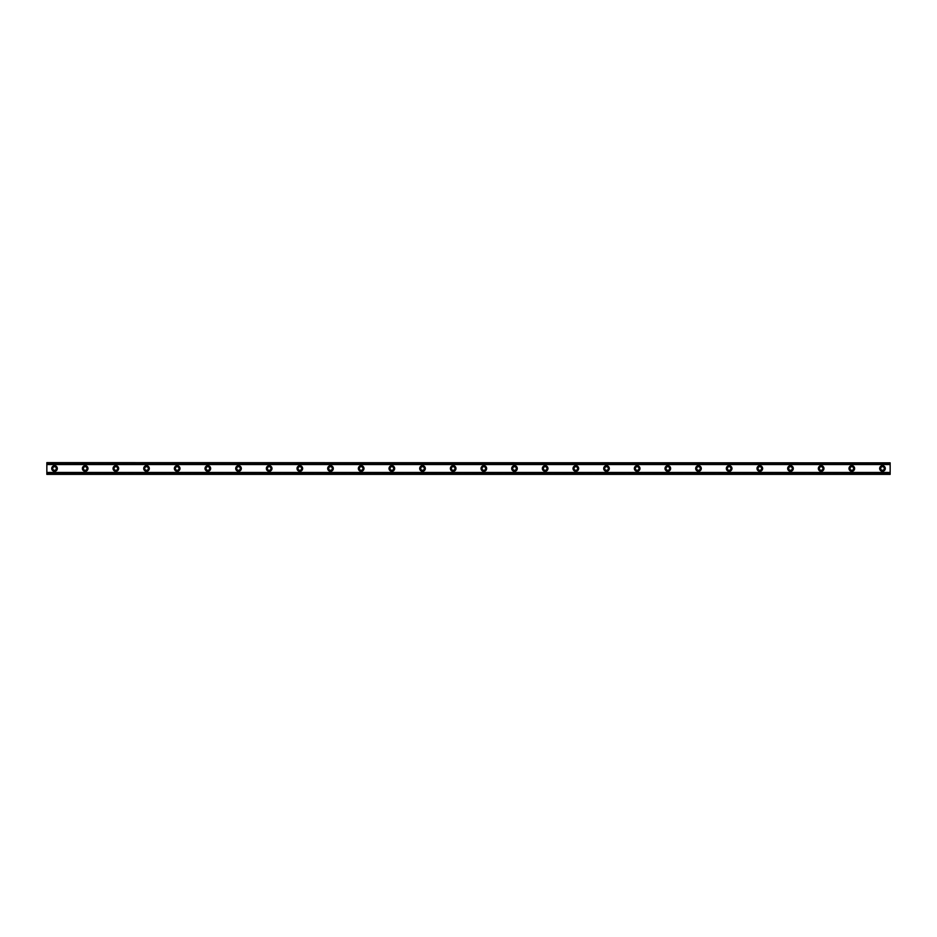 <?xml version="1.0" encoding="UTF-8"?>
<svg xmlns="http://www.w3.org/2000/svg" width="937" height="937" viewBox="0 0 937 937"><rect width="100%" height="100%" fill="white"/><g stroke="black" fill="none" stroke-linecap="round" stroke-linejoin="round"><path stroke-width="0.7" stroke-dasharray="4.68 3.51" d="M54.522 470.292A1.792 1.792 0 0 1 52.73 468.5A1.792 1.792 0 0 1 54.522 466.708A1.792 1.792 0 0 1 56.302 468.5A1.792 1.792 0 0 1 54.522 470.292M882.478 470.292A1.792 1.792 0 0 1 880.698 468.5A1.792 1.792 0 0 1 882.478 466.708A1.792 1.792 0 0 1 884.27 468.5A1.792 1.792 0 0 1 882.478 470.292M851.815 470.292A1.792 1.792 0 0 1 850.035 468.5A1.792 1.792 0 0 1 851.815 466.708A1.792 1.792 0 0 1 853.607 468.5A1.792 1.792 0 0 1 851.815 470.292M821.152 470.292A1.792 1.792 0 0 1 819.36 468.5A1.792 1.792 0 0 1 821.152 466.708A1.792 1.792 0 0 1 822.944 468.5A1.792 1.792 0 0 1 821.152 470.292M790.488 470.292A1.792 1.792 0 0 1 788.696 468.5A1.792 1.792 0 0 1 790.488 466.708A1.792 1.792 0 0 1 792.28 468.5A1.792 1.792 0 0 1 790.488 470.292M759.825 470.292A1.792 1.792 0 0 1 758.033 468.5A1.792 1.792 0 0 1 759.825 466.708A1.792 1.792 0 0 1 761.605 468.5A1.792 1.792 0 0 1 759.825 470.292M729.162 470.292A1.792 1.792 0 0 1 727.37 468.5A1.792 1.792 0 0 1 729.162 466.708A1.792 1.792 0 0 1 730.942 468.5A1.792 1.792 0 0 1 729.162 470.292M698.487 470.292A1.792 1.792 0 0 1 696.706 468.5A1.792 1.792 0 0 1 698.487 466.708A1.792 1.792 0 0 1 700.279 468.5A1.792 1.792 0 0 1 698.487 470.292M667.823 470.292A1.792 1.792 0 0 1 666.031 468.5A1.792 1.792 0 0 1 667.823 466.708A1.792 1.792 0 0 1 669.615 468.5A1.792 1.792 0 0 1 667.823 470.292M637.16 470.292A1.792 1.792 0 0 1 635.368 468.5A1.792 1.792 0 0 1 637.16 466.708A1.792 1.792 0 0 1 638.952 468.5A1.792 1.792 0 0 1 637.16 470.292M606.497 470.292A1.792 1.792 0 0 1 604.705 468.5A1.792 1.792 0 0 1 606.497 466.708A1.792 1.792 0 0 1 608.289 468.5A1.792 1.792 0 0 1 606.497 470.292M575.833 470.292A1.792 1.792 0 0 1 574.041 468.5A1.792 1.792 0 0 1 575.833 466.708A1.792 1.792 0 0 1 577.614 468.5A1.792 1.792 0 0 1 575.833 470.292M545.158 470.292A1.792 1.792 0 0 1 543.378 468.5A1.792 1.792 0 0 1 545.158 466.708A1.792 1.792 0 0 1 546.95 468.5A1.792 1.792 0 0 1 545.158 470.292M514.495 470.292A1.792 1.792 0 0 1 512.715 468.5A1.792 1.792 0 0 1 514.495 466.708A1.792 1.792 0 0 1 516.287 468.5A1.792 1.792 0 0 1 514.495 470.292M483.832 470.292A1.792 1.792 0 0 1 482.04 468.5A1.792 1.792 0 0 1 483.832 466.708A1.792 1.792 0 0 1 485.624 468.5A1.792 1.792 0 0 1 483.832 470.292M453.168 470.292A1.792 1.792 0 0 1 451.376 468.5A1.792 1.792 0 0 1 453.168 466.708A1.792 1.792 0 0 1 454.96 468.5A1.792 1.792 0 0 1 453.168 470.292M422.505 470.292A1.792 1.792 0 0 1 420.713 468.5A1.792 1.792 0 0 1 422.505 466.708A1.792 1.792 0 0 1 424.285 468.5A1.792 1.792 0 0 1 422.505 470.292M391.842 470.292A1.792 1.792 0 0 1 390.05 468.5A1.792 1.792 0 0 1 391.842 466.708A1.792 1.792 0 0 1 393.622 468.5A1.792 1.792 0 0 1 391.842 470.292M361.167 470.292A1.792 1.792 0 0 1 359.386 468.5A1.792 1.792 0 0 1 361.167 466.708A1.792 1.792 0 0 1 362.959 468.5A1.792 1.792 0 0 1 361.167 470.292M330.503 470.292A1.792 1.792 0 0 1 328.711 468.5A1.792 1.792 0 0 1 330.503 466.708A1.792 1.792 0 0 1 332.295 468.5A1.792 1.792 0 0 1 330.503 470.292M299.84 470.292A1.792 1.792 0 0 1 298.048 468.5A1.792 1.792 0 0 1 299.84 466.708A1.792 1.792 0 0 1 301.632 468.5A1.792 1.792 0 0 1 299.84 470.292M269.177 470.292A1.792 1.792 0 0 1 267.385 468.5A1.792 1.792 0 0 1 269.177 466.708A1.792 1.792 0 0 1 270.969 468.5A1.792 1.792 0 0 1 269.177 470.292M238.513 470.292A1.792 1.792 0 0 1 236.721 468.5A1.792 1.792 0 0 1 238.513 466.708A1.792 1.792 0 0 1 240.294 468.5A1.792 1.792 0 0 1 238.513 470.292M207.838 470.292A1.792 1.792 0 0 1 206.058 468.5A1.792 1.792 0 0 1 207.838 466.708A1.792 1.792 0 0 1 209.63 468.5A1.792 1.792 0 0 1 207.838 470.292M177.175 470.292A1.792 1.792 0 0 1 175.395 468.5A1.792 1.792 0 0 1 177.175 466.708A1.792 1.792 0 0 1 178.967 468.5A1.792 1.792 0 0 1 177.175 470.292M146.512 470.292A1.792 1.792 0 0 1 144.72 468.5A1.792 1.792 0 0 1 146.512 466.708A1.792 1.792 0 0 1 148.304 468.5A1.792 1.792 0 0 1 146.512 470.292M115.848 470.292A1.792 1.792 0 0 1 114.056 468.5A1.792 1.792 0 0 1 115.848 466.708A1.792 1.792 0 0 1 117.64 468.5A1.792 1.792 0 0 1 115.848 470.292M85.185 470.292A1.792 1.792 0 0 1 83.393 468.5A1.792 1.792 0 0 1 85.185 466.708A1.792 1.792 0 0 1 86.965 468.5A1.792 1.792 0 0 1 85.185 470.292M46.85 472.482L46.85 474.38L890.15 474.38L46.85 474.38L46.85 473.771L890.15 473.771L890.15 472.482L890.15 474.38L890.15 473.771L46.85 473.771L46.85 472.482L890.15 472.482M54.522 465.689A2.811 2.811 0 0 0 51.711 468.5A2.811 2.811 0 0 0 54.522 471.311A2.811 2.811 0 0 0 57.333 468.5A2.811 2.811 0 0 0 54.522 465.689M882.478 465.689A2.811 2.811 0 0 0 879.667 468.5A2.811 2.811 0 0 0 882.478 471.311A2.811 2.811 0 0 0 885.289 468.5A2.811 2.811 0 0 0 882.478 465.689M851.815 465.689A2.811 2.811 0 0 0 849.004 468.5A2.811 2.811 0 0 0 851.815 471.311A2.811 2.811 0 0 0 854.626 468.5A2.811 2.811 0 0 0 851.815 465.689M821.152 465.689A2.811 2.811 0 0 0 818.341 468.5A2.811 2.811 0 0 0 821.152 471.311A2.811 2.811 0 0 0 823.963 468.5A2.811 2.811 0 0 0 821.152 465.689M790.488 465.689A2.811 2.811 0 0 0 787.677 468.5A2.811 2.811 0 0 0 790.488 471.311A2.811 2.811 0 0 0 793.299 468.5A2.811 2.811 0 0 0 790.488 465.689M759.825 465.689A2.811 2.811 0 0 0 757.014 468.5A2.811 2.811 0 0 0 759.825 471.311A2.811 2.811 0 0 0 762.636 468.5A2.811 2.811 0 0 0 759.825 465.689M729.162 465.689A2.811 2.811 0 0 0 726.351 468.5A2.811 2.811 0 0 0 729.162 471.311A2.811 2.811 0 0 0 731.973 468.5A2.811 2.811 0 0 0 729.162 465.689M698.487 465.689A2.811 2.811 0 0 0 695.676 468.5A2.811 2.811 0 0 0 698.487 471.311A2.811 2.811 0 0 0 701.298 468.5A2.811 2.811 0 0 0 698.487 465.689M667.823 465.689A2.811 2.811 0 0 0 665.012 468.5A2.811 2.811 0 0 0 667.823 471.311A2.811 2.811 0 0 0 670.634 468.5A2.811 2.811 0 0 0 667.823 465.689M637.16 465.689A2.811 2.811 0 0 0 634.349 468.5A2.811 2.811 0 0 0 637.16 471.311A2.811 2.811 0 0 0 639.971 468.5A2.811 2.811 0 0 0 637.16 465.689M606.497 465.689A2.811 2.811 0 0 0 603.686 468.5A2.811 2.811 0 0 0 606.497 471.311A2.811 2.811 0 0 0 609.308 468.5A2.811 2.811 0 0 0 606.497 465.689M575.833 465.689A2.811 2.811 0 0 0 573.022 468.5A2.811 2.811 0 0 0 575.833 471.311A2.811 2.811 0 0 0 578.644 468.5A2.811 2.811 0 0 0 575.833 465.689M545.158 465.689A2.811 2.811 0 0 0 542.347 468.5A2.811 2.811 0 0 0 545.158 471.311A2.811 2.811 0 0 0 547.969 468.5A2.811 2.811 0 0 0 545.158 465.689M514.495 465.689A2.811 2.811 0 0 0 511.684 468.5A2.811 2.811 0 0 0 514.495 471.311A2.811 2.811 0 0 0 517.306 468.5A2.811 2.811 0 0 0 514.495 465.689M483.832 465.689A2.811 2.811 0 0 0 481.021 468.5A2.811 2.811 0 0 0 483.832 471.311A2.811 2.811 0 0 0 486.643 468.5A2.811 2.811 0 0 0 483.832 465.689M453.168 465.689A2.811 2.811 0 0 0 450.357 468.5A2.811 2.811 0 0 0 453.168 471.311A2.811 2.811 0 0 0 455.979 468.5A2.811 2.811 0 0 0 453.168 465.689M422.505 465.689A2.811 2.811 0 0 0 419.694 468.5A2.811 2.811 0 0 0 422.505 471.311A2.811 2.811 0 0 0 425.316 468.5A2.811 2.811 0 0 0 422.505 465.689M391.842 465.689A2.811 2.811 0 0 0 389.031 468.5A2.811 2.811 0 0 0 391.842 471.311A2.811 2.811 0 0 0 394.653 468.5A2.811 2.811 0 0 0 391.842 465.689M361.167 465.689A2.811 2.811 0 0 0 358.356 468.5A2.811 2.811 0 0 0 361.167 471.311A2.811 2.811 0 0 0 363.978 468.5A2.811 2.811 0 0 0 361.167 465.689M330.503 465.689A2.811 2.811 0 0 0 327.692 468.5A2.811 2.811 0 0 0 330.503 471.311A2.811 2.811 0 0 0 333.314 468.5A2.811 2.811 0 0 0 330.503 465.689M299.84 465.689A2.811 2.811 0 0 0 297.029 468.5A2.811 2.811 0 0 0 299.84 471.311A2.811 2.811 0 0 0 302.651 468.5A2.811 2.811 0 0 0 299.84 465.689M269.177 465.689A2.811 2.811 0 0 0 266.366 468.5A2.811 2.811 0 0 0 269.177 471.311A2.811 2.811 0 0 0 271.988 468.5A2.811 2.811 0 0 0 269.177 465.689M238.513 465.689A2.811 2.811 0 0 0 235.702 468.5A2.811 2.811 0 0 0 238.513 471.311A2.811 2.811 0 0 0 241.324 468.5A2.811 2.811 0 0 0 238.513 465.689M207.838 465.689A2.811 2.811 0 0 0 205.027 468.5A2.811 2.811 0 0 0 207.838 471.311A2.811 2.811 0 0 0 210.649 468.5A2.811 2.811 0 0 0 207.838 465.689M177.175 465.689A2.811 2.811 0 0 0 174.364 468.5A2.811 2.811 0 0 0 177.175 471.311A2.811 2.811 0 0 0 179.986 468.5A2.811 2.811 0 0 0 177.175 465.689M146.512 465.689A2.811 2.811 0 0 0 143.701 468.5A2.811 2.811 0 0 0 146.512 471.311A2.811 2.811 0 0 0 149.323 468.5A2.811 2.811 0 0 0 146.512 465.689M115.848 465.689A2.811 2.811 0 0 0 113.037 468.5A2.811 2.811 0 0 0 115.848 471.311A2.811 2.811 0 0 0 118.659 468.5A2.811 2.811 0 0 0 115.848 465.689M85.185 465.689A2.811 2.811 0 0 0 82.374 468.5A2.811 2.811 0 0 0 85.185 471.311A2.811 2.811 0 0 0 87.996 468.5A2.811 2.811 0 0 0 85.185 465.689M890.15 463.44L46.85 463.44L46.85 473.56L890.15 473.56L890.15 462.62L46.85 462.62L46.85 464.518L890.15 464.518L890.15 462.62L890.15 464.518M46.85 464.518L46.85 462.62L890.15 462.62L46.85 462.62L46.85 463.44M890.15 473.56L890.15 474.38L46.85 474.38L46.85 473.56M46.85 463.229L890.15 463.229L46.85 463.229M890.15 472.541L46.85 472.541M46.85 464.459L890.15 464.459M890.15 464.272L46.85 464.272M46.85 472.728L890.15 472.728"/><path stroke-width="1.41" d="M54.522 470.292A1.792 1.792 0 0 1 52.73 468.5A1.792 1.792 0 0 1 54.522 466.708A1.792 1.792 0 0 1 56.302 468.5A1.792 1.792 0 0 1 54.522 470.292M882.478 470.292A1.792 1.792 0 0 1 880.698 468.5A1.792 1.792 0 0 1 882.478 466.708A1.792 1.792 0 0 1 884.27 468.5A1.792 1.792 0 0 1 882.478 470.292M851.815 470.292A1.792 1.792 0 0 1 850.035 468.5A1.792 1.792 0 0 1 851.815 466.708A1.792 1.792 0 0 1 853.607 468.5A1.792 1.792 0 0 1 851.815 470.292M821.152 470.292A1.792 1.792 0 0 1 819.36 468.5A1.792 1.792 0 0 1 821.152 466.708A1.792 1.792 0 0 1 822.944 468.5A1.792 1.792 0 0 1 821.152 470.292M790.488 470.292A1.792 1.792 0 0 1 788.696 468.5A1.792 1.792 0 0 1 790.488 466.708A1.792 1.792 0 0 1 792.28 468.5A1.792 1.792 0 0 1 790.488 470.292M759.825 470.292A1.792 1.792 0 0 1 758.033 468.5A1.792 1.792 0 0 1 759.825 466.708A1.792 1.792 0 0 1 761.605 468.5A1.792 1.792 0 0 1 759.825 470.292M729.162 470.292A1.792 1.792 0 0 1 727.37 468.5A1.792 1.792 0 0 1 729.162 466.708A1.792 1.792 0 0 1 730.942 468.5A1.792 1.792 0 0 1 729.162 470.292M698.487 470.292A1.792 1.792 0 0 1 696.706 468.5A1.792 1.792 0 0 1 698.487 466.708A1.792 1.792 0 0 1 700.279 468.5A1.792 1.792 0 0 1 698.487 470.292M667.823 470.292A1.792 1.792 0 0 1 666.031 468.5A1.792 1.792 0 0 1 667.823 466.708A1.792 1.792 0 0 1 669.615 468.5A1.792 1.792 0 0 1 667.823 470.292M637.16 470.292A1.792 1.792 0 0 1 635.368 468.5A1.792 1.792 0 0 1 637.16 466.708A1.792 1.792 0 0 1 638.952 468.5A1.792 1.792 0 0 1 637.16 470.292M606.497 470.292A1.792 1.792 0 0 1 604.705 468.5A1.792 1.792 0 0 1 606.497 466.708A1.792 1.792 0 0 1 608.289 468.5A1.792 1.792 0 0 1 606.497 470.292M575.833 470.292A1.792 1.792 0 0 1 574.041 468.5A1.792 1.792 0 0 1 575.833 466.708A1.792 1.792 0 0 1 577.614 468.5A1.792 1.792 0 0 1 575.833 470.292M545.158 470.292A1.792 1.792 0 0 1 543.378 468.5A1.792 1.792 0 0 1 545.158 466.708A1.792 1.792 0 0 1 546.95 468.5A1.792 1.792 0 0 1 545.158 470.292M514.495 470.292A1.792 1.792 0 0 1 512.715 468.5A1.792 1.792 0 0 1 514.495 466.708A1.792 1.792 0 0 1 516.287 468.5A1.792 1.792 0 0 1 514.495 470.292M483.832 470.292A1.792 1.792 0 0 1 482.04 468.5A1.792 1.792 0 0 1 483.832 466.708A1.792 1.792 0 0 1 485.624 468.5A1.792 1.792 0 0 1 483.832 470.292M453.168 470.292A1.792 1.792 0 0 1 451.376 468.5A1.792 1.792 0 0 1 453.168 466.708A1.792 1.792 0 0 1 454.96 468.5A1.792 1.792 0 0 1 453.168 470.292M422.505 470.292A1.792 1.792 0 0 1 420.713 468.5A1.792 1.792 0 0 1 422.505 466.708A1.792 1.792 0 0 1 424.285 468.5A1.792 1.792 0 0 1 422.505 470.292M391.842 470.292A1.792 1.792 0 0 1 390.05 468.5A1.792 1.792 0 0 1 391.842 466.708A1.792 1.792 0 0 1 393.622 468.5A1.792 1.792 0 0 1 391.842 470.292M361.167 470.292A1.792 1.792 0 0 1 359.386 468.5A1.792 1.792 0 0 1 361.167 466.708A1.792 1.792 0 0 1 362.959 468.5A1.792 1.792 0 0 1 361.167 470.292M330.503 470.292A1.792 1.792 0 0 1 328.711 468.5A1.792 1.792 0 0 1 330.503 466.708A1.792 1.792 0 0 1 332.295 468.5A1.792 1.792 0 0 1 330.503 470.292M299.84 470.292A1.792 1.792 0 0 1 298.048 468.5A1.792 1.792 0 0 1 299.84 466.708A1.792 1.792 0 0 1 301.632 468.5A1.792 1.792 0 0 1 299.84 470.292M269.177 470.292A1.792 1.792 0 0 1 267.385 468.5A1.792 1.792 0 0 1 269.177 466.708A1.792 1.792 0 0 1 270.969 468.5A1.792 1.792 0 0 1 269.177 470.292M238.513 470.292A1.792 1.792 0 0 1 236.721 468.5A1.792 1.792 0 0 1 238.513 466.708A1.792 1.792 0 0 1 240.294 468.5A1.792 1.792 0 0 1 238.513 470.292M207.838 470.292A1.792 1.792 0 0 1 206.058 468.5A1.792 1.792 0 0 1 207.838 466.708A1.792 1.792 0 0 1 209.63 468.5A1.792 1.792 0 0 1 207.838 470.292M177.175 470.292A1.792 1.792 0 0 1 175.395 468.5A1.792 1.792 0 0 1 177.175 466.708A1.792 1.792 0 0 1 178.967 468.5A1.792 1.792 0 0 1 177.175 470.292M146.512 470.292A1.792 1.792 0 0 1 144.72 468.5A1.792 1.792 0 0 1 146.512 466.708A1.792 1.792 0 0 1 148.304 468.5A1.792 1.792 0 0 1 146.512 470.292M115.848 470.292A1.792 1.792 0 0 1 114.056 468.5A1.792 1.792 0 0 1 115.848 466.708A1.792 1.792 0 0 1 117.64 468.5A1.792 1.792 0 0 1 115.848 470.292M85.185 470.292A1.792 1.792 0 0 1 83.393 468.5A1.792 1.792 0 0 1 85.185 466.708A1.792 1.792 0 0 1 86.965 468.5A1.792 1.792 0 0 1 85.185 470.292M54.522 465.689A2.811 2.811 0 0 0 51.711 468.5A2.811 2.811 0 0 0 54.522 471.311A2.811 2.811 0 0 0 57.333 468.5A2.811 2.811 0 0 0 54.522 465.689M882.478 465.689A2.811 2.811 0 0 0 879.667 468.5A2.811 2.811 0 0 0 882.478 471.311A2.811 2.811 0 0 0 885.289 468.5A2.811 2.811 0 0 0 882.478 465.689M851.815 465.689A2.811 2.811 0 0 0 849.004 468.5A2.811 2.811 0 0 0 851.815 471.311A2.811 2.811 0 0 0 854.626 468.5A2.811 2.811 0 0 0 851.815 465.689M821.152 465.689A2.811 2.811 0 0 0 818.341 468.5A2.811 2.811 0 0 0 821.152 471.311A2.811 2.811 0 0 0 823.963 468.5A2.811 2.811 0 0 0 821.152 465.689M790.488 465.689A2.811 2.811 0 0 0 787.677 468.5A2.811 2.811 0 0 0 790.488 471.311A2.811 2.811 0 0 0 793.299 468.5A2.811 2.811 0 0 0 790.488 465.689M759.825 465.689A2.811 2.811 0 0 0 757.014 468.5A2.811 2.811 0 0 0 759.825 471.311A2.811 2.811 0 0 0 762.636 468.5A2.811 2.811 0 0 0 759.825 465.689M729.162 465.689A2.811 2.811 0 0 0 726.351 468.5A2.811 2.811 0 0 0 729.162 471.311A2.811 2.811 0 0 0 731.973 468.5A2.811 2.811 0 0 0 729.162 465.689M698.487 465.689A2.811 2.811 0 0 0 695.676 468.5A2.811 2.811 0 0 0 698.487 471.311A2.811 2.811 0 0 0 701.298 468.5A2.811 2.811 0 0 0 698.487 465.689M667.823 465.689A2.811 2.811 0 0 0 665.012 468.5A2.811 2.811 0 0 0 667.823 471.311A2.811 2.811 0 0 0 670.634 468.5A2.811 2.811 0 0 0 667.823 465.689M637.16 465.689A2.811 2.811 0 0 0 634.349 468.5A2.811 2.811 0 0 0 637.16 471.311A2.811 2.811 0 0 0 639.971 468.5A2.811 2.811 0 0 0 637.16 465.689M606.497 465.689A2.811 2.811 0 0 0 603.686 468.5A2.811 2.811 0 0 0 606.497 471.311A2.811 2.811 0 0 0 609.308 468.5A2.811 2.811 0 0 0 606.497 465.689M575.833 465.689A2.811 2.811 0 0 0 573.022 468.5A2.811 2.811 0 0 0 575.833 471.311A2.811 2.811 0 0 0 578.644 468.5A2.811 2.811 0 0 0 575.833 465.689M545.158 465.689A2.811 2.811 0 0 0 542.347 468.5A2.811 2.811 0 0 0 545.158 471.311A2.811 2.811 0 0 0 547.969 468.5A2.811 2.811 0 0 0 545.158 465.689M514.495 465.689A2.811 2.811 0 0 0 511.684 468.5A2.811 2.811 0 0 0 514.495 471.311A2.811 2.811 0 0 0 517.306 468.5A2.811 2.811 0 0 0 514.495 465.689M483.832 465.689A2.811 2.811 0 0 0 481.021 468.5A2.811 2.811 0 0 0 483.832 471.311A2.811 2.811 0 0 0 486.643 468.5A2.811 2.811 0 0 0 483.832 465.689M453.168 465.689A2.811 2.811 0 0 0 450.357 468.5A2.811 2.811 0 0 0 453.168 471.311A2.811 2.811 0 0 0 455.979 468.5A2.811 2.811 0 0 0 453.168 465.689M422.505 465.689A2.811 2.811 0 0 0 419.694 468.5A2.811 2.811 0 0 0 422.505 471.311A2.811 2.811 0 0 0 425.316 468.5A2.811 2.811 0 0 0 422.505 465.689M391.842 465.689A2.811 2.811 0 0 0 389.031 468.5A2.811 2.811 0 0 0 391.842 471.311A2.811 2.811 0 0 0 394.653 468.5A2.811 2.811 0 0 0 391.842 465.689M361.167 465.689A2.811 2.811 0 0 0 358.356 468.5A2.811 2.811 0 0 0 361.167 471.311A2.811 2.811 0 0 0 363.978 468.5A2.811 2.811 0 0 0 361.167 465.689M330.503 465.689A2.811 2.811 0 0 0 327.692 468.5A2.811 2.811 0 0 0 330.503 471.311A2.811 2.811 0 0 0 333.314 468.5A2.811 2.811 0 0 0 330.503 465.689M299.84 465.689A2.811 2.811 0 0 0 297.029 468.5A2.811 2.811 0 0 0 299.84 471.311A2.811 2.811 0 0 0 302.651 468.5A2.811 2.811 0 0 0 299.84 465.689M269.177 465.689A2.811 2.811 0 0 0 266.366 468.5A2.811 2.811 0 0 0 269.177 471.311A2.811 2.811 0 0 0 271.988 468.5A2.811 2.811 0 0 0 269.177 465.689M238.513 465.689A2.811 2.811 0 0 0 235.702 468.5A2.811 2.811 0 0 0 238.513 471.311A2.811 2.811 0 0 0 241.324 468.5A2.811 2.811 0 0 0 238.513 465.689M207.838 465.689A2.811 2.811 0 0 0 205.027 468.5A2.811 2.811 0 0 0 207.838 471.311A2.811 2.811 0 0 0 210.649 468.5A2.811 2.811 0 0 0 207.838 465.689M177.175 465.689A2.811 2.811 0 0 0 174.364 468.5A2.811 2.811 0 0 0 177.175 471.311A2.811 2.811 0 0 0 179.986 468.5A2.811 2.811 0 0 0 177.175 465.689M146.512 465.689A2.811 2.811 0 0 0 143.701 468.5A2.811 2.811 0 0 0 146.512 471.311A2.811 2.811 0 0 0 149.323 468.5A2.811 2.811 0 0 0 146.512 465.689M115.848 465.689A2.811 2.811 0 0 0 113.037 468.5A2.811 2.811 0 0 0 115.848 471.311A2.811 2.811 0 0 0 118.659 468.5A2.811 2.811 0 0 0 115.848 465.689M85.185 465.689A2.811 2.811 0 0 0 82.374 468.5A2.811 2.811 0 0 0 85.185 471.311A2.811 2.811 0 0 0 87.996 468.5A2.811 2.811 0 0 0 85.185 465.689M46.85 474.38L46.85 472.447L890.15 472.447L890.15 474.38L46.85 474.38M46.85 462.843L890.15 462.843L46.85 462.62L46.85 472.447M890.15 462.843L890.15 472.447M890.15 473.864L46.85 473.864M46.85 464.553L890.15 464.553M46.85 463.136L890.15 463.136M46.85 474.157L890.15 474.157"/></g></svg>
